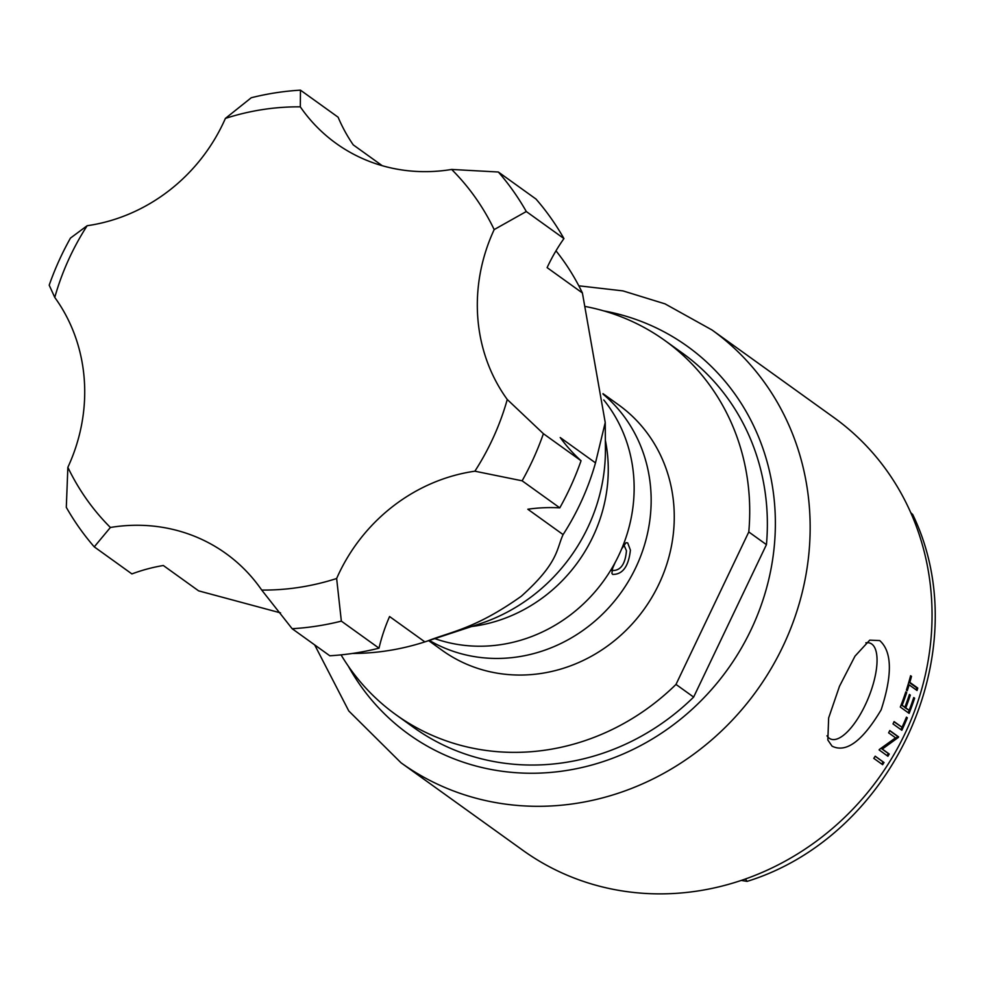 <?xml version="1.0" encoding="UTF-8"?>
<svg xmlns="http://www.w3.org/2000/svg" width="984" height="984" viewBox="0 0 984 984"><rect width="100%" height="100%" fill="white"/><g stroke="black" fill="none" stroke-linecap="round" stroke-linejoin="round"><path stroke-width="1.48" d="M621.667 548.888L626.045 542.701L627.694 542.885L630.412 550.154C628.555 566.489 622.626 574.57 612.651 574.41L611.9 573.328L612.626 568.297L615.135 562.516M611.347 570.437C620.203 571.286 625.234 564.73 626.451 550.769L623.721 544.509M603.77 399.959A151.155 139.986 125.7 0 1 604.606 579.527A151.155 139.986 125.7 0 1 434.842 638.616M865.846 642.81A51.844 19.102 -67.5 0 1 870.311 643.229A51.844 19.102 -67.5 0 1 871.762 644.04A51.844 19.102 -67.5 0 1 867.285 700.497A51.844 19.102 -67.5 0 1 830.681 739.046A51.844 19.102 -67.5 0 1 829.229 738.234A51.844 19.102 -67.5 0 1 826.966 735.798M879.708 640.572C892.07 651.556 892.549 674.643 881.16 709.808C862.525 741.087 846.154 753.203 832.046 746.143L827.839 740.029L828.651 717.926L839.5 686.254L854.998 656.144L869.745 640.141L879.708 640.572M474.878 471.201A172.815 160.048 -54.3 0 0 337.426 576.735A172.815 160.048 -54.3 0 0 336.639 578.506A247.697 229.395 125.7 0 1 261.719 590.068A172.815 160.048 -54.3 0 0 225.902 553.5A172.815 160.048 -54.3 0 0 110.392 527.473A247.697 229.395 125.7 0 1 67.859 467.326A172.815 160.048 -54.3 0 0 54.772 297.426A247.697 229.395 125.7 0 1 87.158 225.717A172.815 160.048 -54.3 0 0 225.398 118.412A247.697 229.395 125.7 0 1 300.317 106.85A172.815 160.048 -54.3 0 0 336.134 143.418A172.815 160.048 -54.3 0 0 366.085 160.072A172.815 160.048 -54.3 0 0 451.644 169.445A247.697 229.395 125.7 0 1 494.177 229.592A172.815 160.048 -54.3 0 0 507.264 399.492A247.697 229.395 125.7 0 1 493.796 436.466A247.697 229.395 125.7 0 1 474.878 471.201L522.135 480.807L559.785 507.855A172.815 160.048 -54.3 0 0 527.818 509.232L563.106 534.595C556.304 549.17 558.949 562.491 521.274 596.255C475.272 628.936 451.004 631.605 427.105 641.162L424.867 641.888L389.578 616.538A172.815 160.048 -54.3 0 0 379 648.173L341.35 621.125A276.492 256.074 125.7 0 1 292.15 628.714L329.8 655.774A276.492 256.074 -54.3 0 0 379 648.173M336.639 578.506L341.35 621.125M507.264 399.492L543.402 433.698A276.492 256.074 125.7 0 1 533.82 457.683A276.492 256.074 125.7 0 1 522.135 480.807M563.943 238.571A276.492 256.074 -54.3 0 0 536.009 199.063L498.359 172.016A276.492 256.074 125.7 0 1 526.292 211.523L563.943 238.571A172.815 160.048 -54.3 0 0 547.116 267.623L582.405 292.974A247.697 229.395 -54.3 0 0 555.985 250.822M451.644 169.445L498.359 172.016M582.405 292.974L605.234 422.554L605.418 449.024A173.959 161.118 125.7 0 1 479.86 623.807L427.105 641.162M605.234 422.554L595.492 462.874L560.203 437.523A172.815 160.048 -54.3 0 0 581.052 460.746L543.402 433.698M563.106 534.595A247.697 229.395 -54.3 0 0 595.492 462.874M352.383 653.462A247.697 229.395 -54.3 0 0 424.867 641.888M429.344 640.424A151.155 139.986 -54.3 0 0 442.308 647.054A151.155 139.986 -54.3 0 0 626.156 585A151.155 139.986 -54.3 0 0 603.057 394.141M605.357 440.266A151.155 139.986 125.7 0 1 471.533 626.537M664.815 340.476L682.466 353.158A230.416 213.393 125.7 0 1 766.438 544.644L748.787 531.963A230.416 213.393 -54.3 0 0 664.815 340.476A230.416 213.393 -54.3 0 0 629.403 320.218A230.416 213.393 -54.3 0 0 585.505 306.528M602.995 393.649L618.579 404.854A151.155 139.986 125.7 0 1 651.974 597.19A151.155 139.986 125.7 0 1 465.42 663.659A151.155 139.986 125.7 0 1 442.197 650.362L428.667 640.645M875.194 756.192L884.026 762.526A266.467 246.787 125.7 0 1 882.623 764.691L873.792 758.356A266.467 246.787 125.7 0 0 875.194 756.192M889.241 754.039L882.316 749.058L898.355 737.41A266.467 246.787 125.7 0 0 898.613 736.893L889.794 730.546A266.467 246.787 125.7 0 1 888.626 732.846L895.563 737.84L879.376 749.451A266.467 246.787 125.7 0 1 879.093 749.919L887.912 756.253A266.467 246.787 125.7 0 0 889.241 754.039L888.318 753.51A265.323 245.729 125.7 0 1 887.051 755.626M902.02 727.274A266.467 246.787 125.7 0 0 906.436 717.164L907.346 717.816A266.467 246.787 125.7 0 1 901.836 730.263L893.017 723.929A266.467 246.787 125.7 0 0 894.099 721.592L902.02 727.274L894.001 721.813M904.862 707.25A266.467 246.787 125.7 0 0 909.425 694.47L910.323 695.11A266.467 246.787 125.7 0 1 905.772 707.902L909.167 710.337A266.467 246.787 125.7 0 0 913.718 697.558L914.628 698.197A266.467 246.787 125.7 0 1 909.13 713.388L900.311 707.053A266.467 246.787 125.7 0 0 905.809 691.863L906.707 692.515A266.467 246.787 125.7 0 1 902.144 705.307L904.862 707.25L901.135 704.962A265.323 245.729 125.7 0 0 902.697 700.78M909.118 684.827L917.039 690.51A266.467 246.787 125.7 0 0 917.764 688.062L909.843 682.367A266.467 246.787 125.7 0 0 911.491 676.377L910.594 675.725A266.467 246.787 125.7 0 1 906.375 690.128L907.273 690.768A266.467 246.787 125.7 0 0 909.118 684.827L908.097 684.581M741.284 880.422L747.102 881.381L745.368 879.007A266.467 246.787 125.7 0 1 569.084 876.018A266.467 246.787 125.7 0 1 522.91 850.348L401.017 762.784A266.467 246.787 125.7 0 0 447.191 788.455A266.467 246.787 125.7 0 0 772.403 666.389A266.467 246.787 125.7 0 0 711.973 329.96L665.024 303.859L622.921 290.883L578.813 285.815M711.973 329.96L833.866 417.523A266.467 246.787 125.7 0 1 910.766 512.689L912.734 514.534C978.404 650.387 893.607 836.142 747.102 881.381M675.996 684.421L693.634 697.09A230.416 213.393 125.7 0 1 413.587 727.41L395.949 714.728A230.416 213.393 -54.3 0 0 675.996 684.421L748.787 531.963M341.054 654.864A230.416 213.393 -54.3 0 0 395.949 714.728M766.438 544.644L693.634 697.09M110.392 527.473L94.255 546.858A276.492 256.074 125.7 0 1 66.309 507.35L67.859 467.326M261.719 590.068L292.15 628.714M280.538 612.884L198.62 590.855L163.332 565.505A172.815 160.048 -54.3 0 0 131.905 573.918L94.255 546.858M494.177 229.592L526.292 211.523M300.317 106.85L300.464 90.159L338.115 117.207A172.815 160.048 -54.3 0 0 353.256 144.882L382.235 165.693M225.398 118.412L251.252 97.748A276.492 256.074 125.7 0 1 300.464 90.159M87.158 225.717L70.467 238.079A276.492 256.074 125.7 0 0 49.2 285.175L54.772 297.426M559.785 507.855A276.492 256.074 -54.3 0 0 581.052 460.746M911.491 676.377L910.471 676.168M909.843 682.367L908.822 682.133M908.81 682.146L916.707 687.816A265.323 245.729 125.7 0 1 916.116 689.846M917.764 688.062L916.707 687.816M906.707 692.515L905.686 692.232M902.144 705.307L901.135 704.962M910.323 695.11L909.302 694.827M906.313 703.375A265.323 245.729 125.7 0 1 904.751 707.558L909.167 710.337M905.772 707.902L904.751 707.558M914.628 698.197L913.607 697.914M910.618 706.463A265.323 245.729 125.7 0 1 908.232 712.736M907.346 717.816L906.338 717.447A265.323 245.729 125.7 0 1 900.95 729.636M889.708 730.731L897.642 736.438A265.323 245.729 125.7 0 1 897.383 736.954L881.381 748.529L888.318 753.51M898.613 736.893L897.642 736.438M898.355 737.41L897.383 736.954M882.316 749.058L881.381 748.529M875.157 756.241L883.115 761.96A265.323 245.729 125.7 0 1 881.75 764.076M884.026 762.526L883.115 761.96M603.573 310.846A238.817 221.179 125.7 0 1 645.996 323.318A238.817 221.179 125.7 0 1 753.178 625.148A238.817 221.179 125.7 0 1 450.069 757.25A238.817 221.179 125.7 0 1 348.311 666.156M910.766 512.689A266.467 246.787 125.7 0 1 745.368 879.007M314.683 644.914L348.779 710.965L401.017 762.784"/></g></svg>
